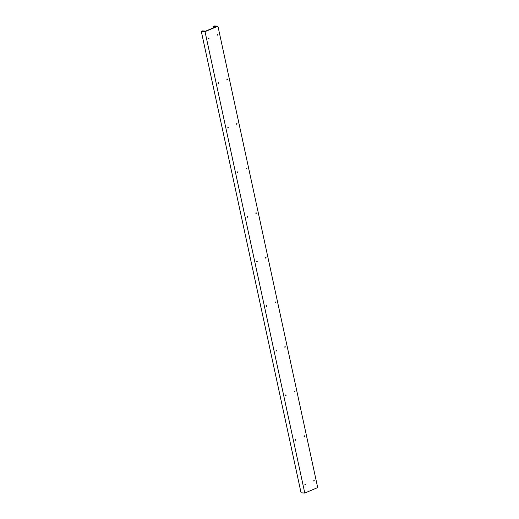 <?xml version="1.0" encoding="UTF-8"?>
<svg xmlns="http://www.w3.org/2000/svg" width="519" height="519" viewBox="0 0 519 519"><rect width="100%" height="100%" fill="white"/><g stroke="black" fill="none" stroke-linecap="round" stroke-linejoin="round"><path stroke-width="0.78" d="M217.364 35.078A0.61 0.454 93.6 0 0 217.409 34.39M217.247 34.87L217.571 34.338L217.837 34.617L217.519 35.149L217.247 34.87M217.474 34.351L217.429 35.123M227.004 79.679A0.61 0.454 93.6 0 0 227.05 78.992M226.894 79.472L227.212 78.94L227.478 79.219L227.16 79.751L226.894 79.472M227.114 78.953L227.069 79.725M236.651 124.281A0.61 0.454 93.6 0 0 236.696 123.593M236.534 124.073L236.852 123.541L237.125 123.827L236.807 124.352L236.534 124.073M236.761 123.561L236.709 124.326M246.291 168.889A0.61 0.454 93.6 0 0 246.337 168.195M246.181 168.675L246.499 168.15L246.765 168.428L246.447 168.954L246.181 168.675M246.402 168.162L246.356 168.928M255.938 213.491A0.61 0.454 93.6 0 0 255.984 212.796M255.822 213.277L256.139 212.751L256.412 213.03L256.094 213.556L255.822 213.277M256.049 212.764L255.997 213.53M265.579 258.092A0.61 0.454 93.6 0 0 265.624 257.398M265.469 257.878L265.786 257.353L266.052 257.632L265.734 258.157L265.469 257.878M265.689 257.366L265.644 258.131M275.226 302.694A0.61 0.454 93.6 0 0 275.265 302M275.109 302.48L275.427 301.954L275.699 302.233L275.375 302.759L275.109 302.48M275.336 301.967L275.284 302.733M284.866 347.295A0.61 0.454 93.6 0 0 284.912 346.601M284.756 347.081L285.074 346.556L285.34 346.835L285.022 347.36L284.756 347.081M284.976 346.569L284.931 347.341M294.513 391.897A0.61 0.454 93.6 0 0 294.552 391.209M294.396 391.683L294.714 391.157L294.98 391.436L294.662 391.968L294.396 391.683M294.623 391.17L294.571 391.942M304.153 436.498A0.61 0.454 93.6 0 0 304.199 435.811M304.037 436.291L304.361 435.759L304.627 436.038L304.309 436.57L304.037 436.291M304.264 435.772L304.218 436.544M313.8 481.1A0.61 0.454 93.6 0 0 313.839 480.412M313.684 480.892L314.001 480.36L314.267 480.639L313.95 481.171L313.684 480.892M313.911 480.373L313.859 481.145M208.567 38.802A0.61 0.454 93.6 0 0 208.606 38.114M208.45 38.594L208.768 38.062L209.034 38.341L208.716 38.873L208.45 38.594M208.677 38.075L208.625 38.847M218.207 83.403A0.61 0.454 93.6 0 0 218.252 82.716M218.09 83.196L218.415 82.664L218.681 82.949L218.363 83.475L218.09 83.196M218.317 82.683L218.272 83.449M227.854 128.011A0.61 0.454 93.6 0 0 227.893 127.317M227.737 127.797L228.055 127.272L228.321 127.551L228.003 128.076L227.737 127.797M227.964 127.285L227.912 128.05M237.494 172.613A0.61 0.454 93.6 0 0 237.54 171.919M237.378 172.399L237.696 171.873L237.968 172.152L237.65 172.678L237.378 172.399M237.605 171.886L237.553 172.652M247.135 217.214A0.61 0.454 93.6 0 0 247.18 216.52M247.025 217L247.342 216.475L247.608 216.754L247.291 217.279L247.025 217M247.245 216.488L247.2 217.253M256.782 261.816A0.61 0.454 93.6 0 0 256.827 261.122M256.665 261.602L256.983 261.076L257.255 261.355L256.937 261.881L256.665 261.602M256.892 261.089L256.84 261.855M266.422 306.418A0.61 0.454 93.6 0 0 266.468 305.723M266.312 306.204L266.63 305.678L266.896 305.957L266.578 306.482L266.312 306.204M266.532 305.691L266.487 306.463M276.069 351.019A0.61 0.454 93.6 0 0 276.108 350.331M275.952 350.805L276.27 350.28L276.543 350.559L276.218 351.091L275.952 350.805M276.179 350.293L276.127 351.065M285.709 395.621A0.61 0.454 93.6 0 0 285.755 394.933M285.599 395.413L285.917 394.881L286.183 395.16L285.865 395.692L285.599 395.413M285.82 394.894L285.774 395.666M295.356 440.222A0.61 0.454 93.6 0 0 295.395 439.535M295.24 440.015L295.558 439.483L295.824 439.762L295.506 440.294L295.24 440.015M295.467 439.496L295.415 440.268M304.997 484.824A0.61 0.454 93.6 0 0 305.042 484.136M304.88 484.616L305.204 484.084L305.47 484.37L305.153 484.895L304.88 484.616M305.107 484.104L305.062 484.869M213.043 26.45L216.228 26.651L205.667 31.114L202.481 30.913L201.307 31.412L205.024 31.646L217.935 26.184L214.217 25.95L213.043 26.45L213.348 27.87M217.935 26.184L317.693 487.588L304.783 493.05L301.065 492.816L201.307 31.412M304.783 493.05L205.024 31.646"/></g></svg>
